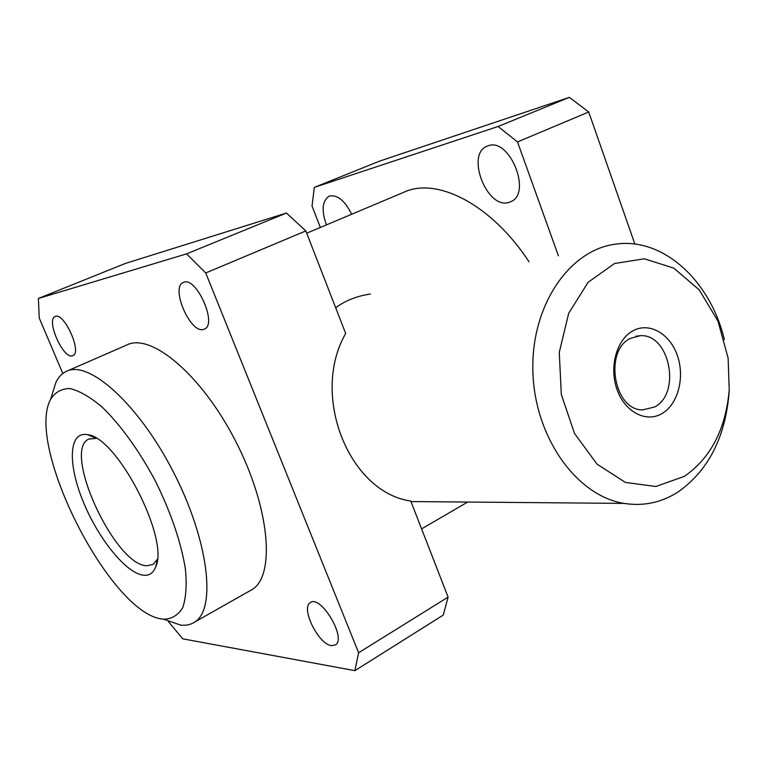 <?xml version="1.0" encoding="UTF-8"?>
<svg xmlns="http://www.w3.org/2000/svg" width="768" height="768" viewBox="0 0 768 768"><rect width="100%" height="100%" fill="white"/><g stroke="black" fill="none" stroke-linecap="round" stroke-linejoin="round"><path stroke-width="1.15" d="M654.71 406.954C681.542 393.11 669.514 333.418 640.195 335.712L630.422 338.362C603.715 350.755 613.843 410.179 642.528 409.939L654.71 406.954M662.227 413.434C646.406 423.12 625.037 412.272 617.088 389.731C608.899 367.325 616.589 339.427 633.005 330.778C649.306 321.802 669.878 333.61 677.338 355.44C685.037 377.136 678.154 404.064 662.227 413.434M157.296 559.421L153.197 564.384L146.707 565.776C114.749 565.219 61.91 450.557 88.762 439.094L96.24 438.336M143.453 575.222C149.222 575.818 153.302 573.062 155.683 566.957C169.709 539.117 117.322 437.242 87.686 434.736C68.899 430.781 67.488 463.037 82.723 500.477C97.651 537.878 125.942 573.331 143.453 575.222M162.086 618.998C110.218 613.402 25.066 445.92 50.592 399.379C55.114 392.16 61.613 388.56 70.07 388.57C79.526 390.864 90.192 397.018 102.086 407.04C120.384 424.646 139.373 450.931 155.491 481.238C171.082 512.966 181.056 542.246 185.405 569.059C186.922 585.101 186.029 597.955 182.736 607.642C178.166 615.216 171.802 619.066 163.632 619.21L162.086 618.998M724.33 339.542C710.592 281.27 663.571 237.37 616.166 244.08C569.645 249.37 530.88 305.491 532.886 371.318C534.432 437.136 576.691 496.032 624.115 503.405C643.402 506.41 661.334 502.637 677.923 492.086C708.048 470.88 725.078 438.01 729.014 393.485L729.235 389.904M684.451 476.314L655.901 486.49L625.45 482.458L597.024 464.141L574.541 433.488L561.302 394.445L559.277 352.387L568.714 313.229L588.096 282.307L614.544 263.51L644.371 258.787L673.747 268.118L699.216 289.862L717.984 321.101L728.122 358.138L729.226 389.981C725.731 429.158 710.803 457.939 684.451 476.314M335.683 307.786C345.264 300.595 356.851 296.016 370.445 294.029M205.738 272.976L358.618 652.752L354.912 670.656L443.28 615.082L448.099 597.12L410.774 501.043C349.133 492.403 310.08 395.28 345.667 333.485L305.818 230.909L286.474 213.034L186.557 253.891L205.738 272.976L305.818 230.909M448.099 597.12L358.618 652.752M62.813 373.498L39.226 317.981L38.4 298.464L125.414 263.434L286.474 213.034M558.413 255.821L517.498 141.926L588.71 111.994L569.376 97.344L498.096 126.499L517.498 141.926M498.096 126.499L314.342 187.373L379.43 161.174L569.376 97.344M320.323 227.462L312.029 206.006L314.342 187.373M326.429 224.89C321.283 210.384 322.186 200.813 329.155 196.176L329.77 195.955C337.738 194.774 345.024 200.87 351.629 214.262M488.179 145.786C509.616 137.242 532.234 193.478 510.826 201.686L508.752 202.445C486.95 209.558 465.456 154.157 487.094 146.189L488.179 145.786M306.71 233.203L403.594 192.365C436.464 176.515 491.357 204.192 529.037 261.792M354.912 670.656L182.726 638.822L168.25 621.408M72.23 355.872C62.909 358.771 45.811 319.536 55.142 316.541C63.917 311.558 82.464 352.579 72.883 355.661L72.23 355.872M203.251 329.482C190.013 333.36 170.314 287.059 183.341 282.47C195.85 275.434 217.862 324.23 204.442 329.088L203.251 329.482M331.507 645.658C318.634 644.515 300.576 608.285 310.147 602.774C320.141 593.837 346.81 637.795 335.568 644.813L331.507 645.658M164.467 619.498L180.739 625.123C186.211 625.718 190.963 624.634 194.986 621.878C216.576 608.429 208.464 539.904 173.357 471.926C138.48 403.814 88.55 359.472 66.192 371.434C61.834 373.536 58.397 377.184 55.91 382.378L52.445 393.446M67.181 371.002L126.71 345.034C150.826 332.381 201.581 374.64 235.526 440.976C269.731 507.149 275.606 575.03 252.384 589.411L249.178 591.226M38.4 298.464L186.557 253.891M634.877 244.07L588.71 111.994M635.904 336.25L640.195 335.712M96.202 438.317L87.686 434.736M157.085 561.245L155.683 566.957M88.762 439.094L89.501 438.749M729.226 389.981L729.014 393.485M410.966 501.562L624.115 503.405M310.147 602.774L310.867 602.352M163.632 619.21L180.739 625.123M50.592 399.379L55.91 382.378M252.384 589.411L194.986 621.878M467.683 502.051L421.584 528.883"/></g></svg>
